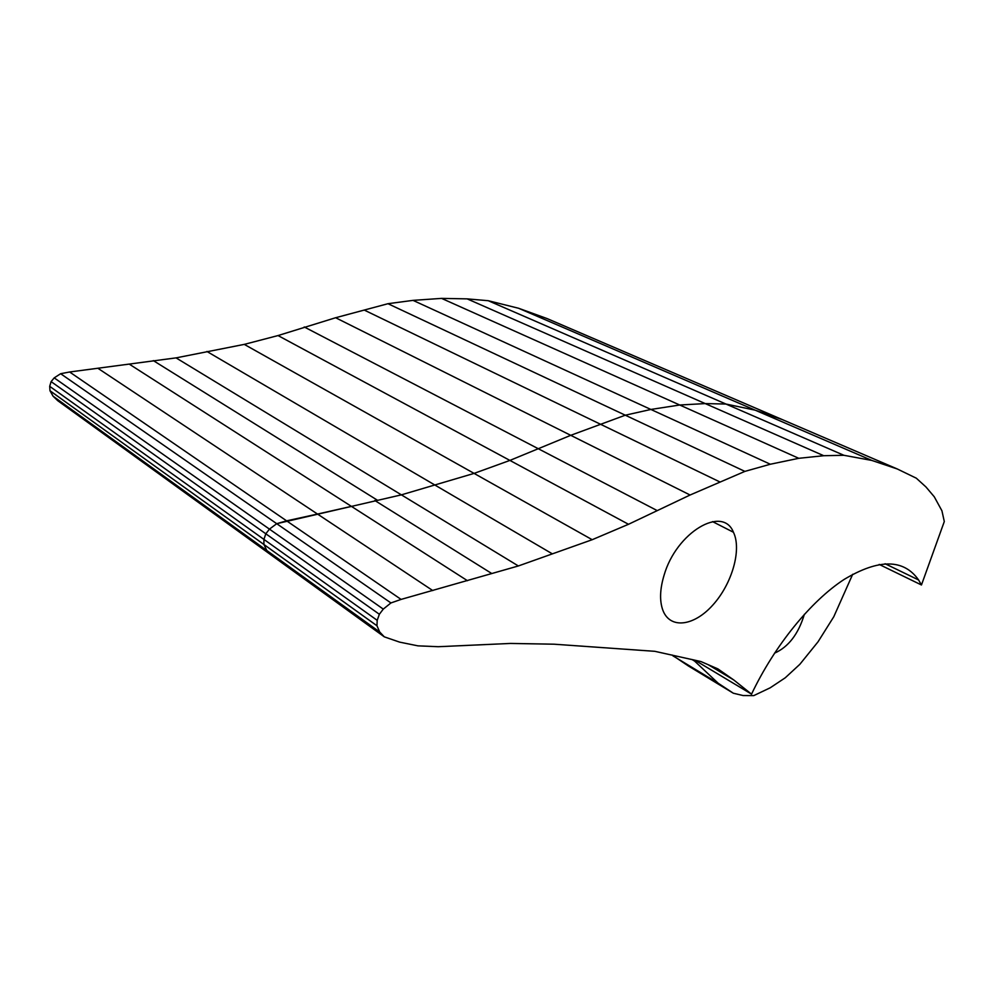 <?xml version="1.0" encoding="UTF-8"?>
<svg xmlns="http://www.w3.org/2000/svg" width="994" height="994" viewBox="0 0 994 994"><rect width="100%" height="100%" fill="white"/><g stroke="black" fill="none" stroke-linecap="round" stroke-linejoin="round"><path stroke-width="1.49" d="M897.333 468.994L782.029 419.48L772.375 416.138L782.029 419.48L547.098 318.577L518.607 308.264L488.24 300.71L467.168 298.871L441.572 298.386L413.032 300.374L387.971 303.704L335.637 317.732L278.034 335.562L244.275 344.384L176.05 357.877L69.63 371.992L60.646 373.719L54.21 377.869L383.274 609.111L390.928 602.948L401.091 599.407L518.359 565.959L592.2 539.705L628.506 524.285L690.084 495.012L744.891 471.392L770.325 464.235L798.778 458.309L823.728 455.712L843.881 455.289L871.875 460.446L897.333 468.994L916.319 478.201L925.948 486.948L934.273 496.789L941.927 510.792L944.3 521.527L921.463 584.981L918.605 579.974C903.708 558.814 878.882 558.64 844.117 579.44C810.918 601.059 774.562 645.628 751.539 694.147L733.821 680.008L717.892 668.887L700.882 661.532L654.835 651.318L554.043 644.199L510.469 643.441L438.242 646.709L417.927 645.851L399.576 642.112L384.305 636.843L379.708 632.01L376.962 625.76L377.198 620.331L379.36 614.267L383.274 609.111M53.08 396.196L266.839 550.527L271.561 555.311L57.751 400.694L53.08 396.196L49.986 390.741L49.7 386.331L51.104 381.621L54.21 377.869M672.019 654.996L688.469 666.03L733.323 693.216L743.102 695.551L753.763 695.614L770.226 687.786L785.223 677.809L799.822 664.34L818.037 641.801L833.78 616.752L852.69 574.271M518.607 308.264L755.167 410.174L772.375 416.138L755.167 410.174L725.955 404.036L705.218 403.589L679.722 405.005L650.896 409.453L625.288 415.206L570.742 435.322L509.897 460.421L474.088 473.392L401.29 494.875L276.73 523.689L269.449 529.119L265.808 533.778L269.449 529.119L276.73 523.689L390.928 602.948M488.24 300.71L725.955 404.036L705.218 403.589L679.722 405.005L650.896 409.453L625.288 415.206L570.742 435.322L509.897 460.421L474.088 473.392L401.29 494.875M467.168 298.871L823.728 455.712M441.572 298.386L798.778 458.309M413.032 300.374L770.325 464.235M49.986 390.741L263.907 544.488L266.839 550.527L271.561 555.311L384.305 636.843M387.971 303.704L744.891 471.392M49.7 386.331L263.919 539.394L263.907 544.488L266.839 550.527L379.708 632.01M376.962 625.76L263.907 544.488L263.919 539.394L265.808 533.778L379.36 614.267M51.104 381.621L265.808 533.778L263.919 539.394L377.198 620.331M335.637 317.732L690.084 495.012M304.226 326.964L656.699 510.332M60.646 373.719L276.73 523.689L286.595 520.844L401.091 599.407M278.034 335.562L628.506 524.285M69.63 371.992L286.595 520.844L317.508 514.06L432.8 590.585M244.275 344.384L592.2 539.705M206.901 351.454L551.968 553.633M129.456 364.251L351.416 506.381L317.508 514.06L98.083 368.401M176.05 357.877L518.359 565.959M153.325 360.611L377.086 500.019M664.067 575.265C659.917 589.057 659.482 600.624 662.762 609.968C669.881 629.525 694.048 626.282 712.971 604.886C732.044 583.789 741.909 549.62 733.435 532.25C722.812 504.915 676.342 532.287 664.067 575.265M708.237 664.713L733.821 680.008M694.831 660.14L751.539 694.147M693.203 659.767L718.14 683.201L733.323 693.216M691.911 659.469L695.8 661.793M672.876 655.804L718.14 683.201M879.181 564.418L921.463 584.981M774.525 653.17C788.466 646.995 798.418 634.035 804.37 614.292M871.875 460.446L755.167 410.174L725.955 404.036L843.881 455.289M351.429 506.381L467.466 580.707M374.825 500.504L491.371 573.277M364.226 310.066L720.128 482.065M712.549 521.614L733.435 532.25M885.082 563.735L918.605 579.974"/></g></svg>
